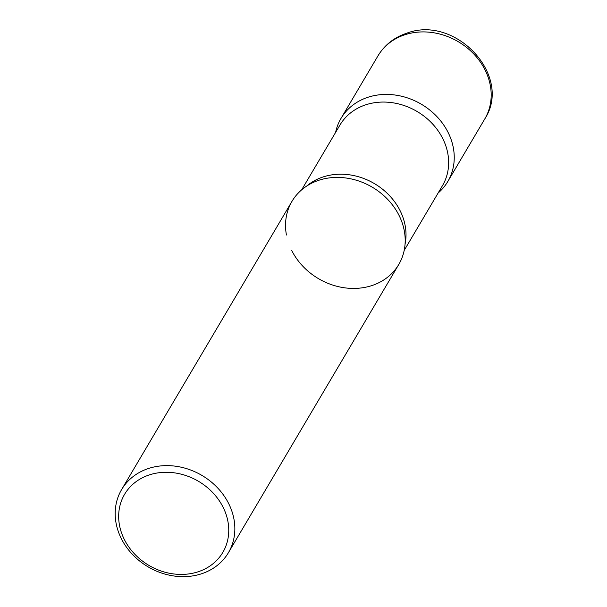 <?xml version="1.0" encoding="UTF-8"?>
<svg xmlns="http://www.w3.org/2000/svg" width="607" height="607" viewBox="0 0 607 607"><rect width="100%" height="100%" fill="white"/><g stroke="black" fill="none" stroke-linecap="round" stroke-linejoin="round"><path stroke-width="0.91" d="M438.117 193.018A62.028 53.052 -149.4 0 0 447.807 181.493A62.028 53.052 -149.4 0 0 436.881 116.559A62.028 53.052 -149.4 0 0 367.827 97.31A62.028 53.052 -149.4 0 0 341.02 118.38A62.028 53.052 -149.4 0 0 335.595 132.425A62.028 53.052 30.6 0 1 386.181 94.419A62.028 53.052 30.6 0 1 448.012 132.273A62.028 53.052 30.6 0 1 438.117 193.018A62.028 53.052 -149.4 0 0 442.42 123.168A62.028 53.052 -149.4 0 0 367.827 97.31A62.028 53.052 -149.4 0 0 335.595 132.425M228.414 552.696L398.761 264.477A62.028 53.052 -149.4 0 0 387.835 199.544A62.028 53.052 -149.4 0 0 318.781 180.287A62.028 53.052 -149.4 0 0 291.975 201.357L121.62 489.576A62.028 53.052 -149.4 0 0 132.546 554.517A62.028 53.052 -149.4 0 0 201.6 573.767A62.028 53.052 -149.4 0 0 228.414 552.696A62.028 53.052 -149.4 0 0 217.488 487.762A62.028 53.052 -149.4 0 0 148.434 468.505A62.028 53.052 -149.4 0 0 121.62 489.576M198.17 571.771A57.066 48.81 -149.4 0 0 223.019 507.095A57.066 48.81 -149.4 0 0 149.254 474.932A57.066 48.81 -149.4 0 0 124.397 539.608A57.066 48.81 -149.4 0 0 198.17 571.771M318.781 180.287A62.028 53.052 -149.4 0 0 286.443 235.008A62.028 53.052 30.6 0 1 326.407 178.359A62.028 53.052 -149.4 0 0 318.781 180.287M371.954 285.548A62.028 53.052 -149.4 0 0 402.312 223.224A62.028 53.052 -149.4 0 0 326.407 178.359A62.028 53.052 30.6 0 1 398.966 215.25A62.028 53.052 30.6 0 1 402.312 223.224A62.028 53.052 30.6 0 1 367.91 286.709A62.028 53.052 30.6 0 1 291.77 250.585M377.964 55.867C384.572 45.001 394.087 37.475 406.5 33.286C455.144 14.318 513.09 75.746 484.758 118.98A62.028 53.052 -149.4 0 0 473.832 54.046A62.028 53.052 -149.4 0 0 404.778 34.796A62.028 53.052 -149.4 0 0 377.964 55.867L341.02 118.38M442.473 185.651A59.547 50.935 -149.4 0 0 431.979 123.312A59.547 50.935 -149.4 0 0 365.687 104.829A59.547 50.935 -149.4 0 0 339.95 125.057A59.547 50.935 30.6 0 1 391.432 102.583A59.547 50.935 30.6 0 1 442.67 138.396A59.547 50.935 30.6 0 1 442.473 185.651L404.186 250.425L442.473 185.651M405.066 244.189A59.547 50.935 -149.4 0 0 383.154 189.71A59.547 50.935 -149.4 0 0 323.053 176.971A59.547 50.935 -149.4 0 0 306.71 186.053A59.547 50.935 30.6 0 1 400.028 210.538A59.547 50.935 30.6 0 1 405.066 244.189M484.758 118.98L447.807 181.493M339.95 125.057L301.664 189.832L339.95 125.057"/></g></svg>
